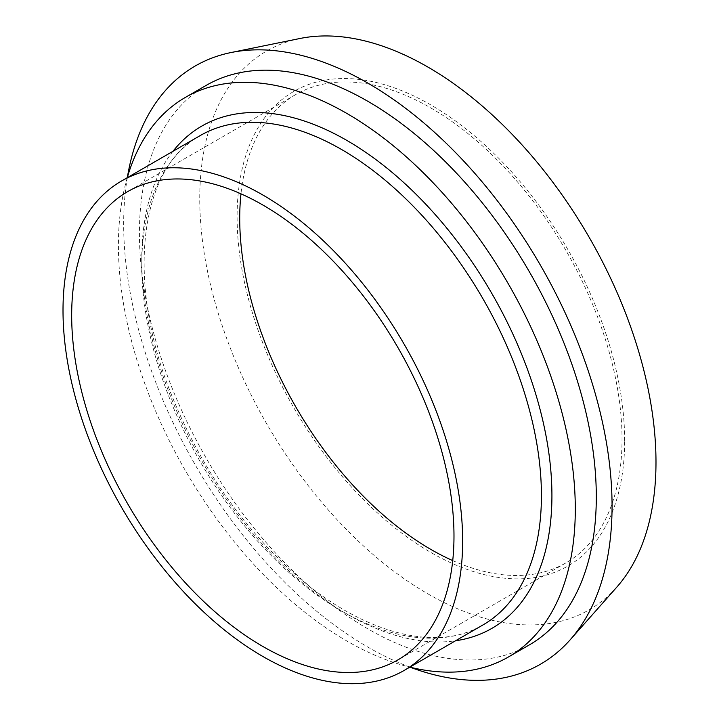 <?xml version="1.0" encoding="UTF-8"?>
<svg xmlns="http://www.w3.org/2000/svg" width="719" height="719" viewBox="0 0 719 719"><rect width="100%" height="100%" fill="white"/><g stroke="black" fill="none" stroke-linecap="round" stroke-linejoin="round"><path stroke-width="0.54" stroke-dasharray="3.6 2.7" d="M452.736 560.604A270.335 156.077 -120 0 0 566.042 562.824A270.335 156.077 -120 0 0 622.034 439.075A270.335 156.077 -120 0 0 504.028 167.015A270.335 156.077 -120 0 0 295.716 94.593A270.335 156.077 -120 0 0 240.973 193.833M624.658 440.585A274.047 158.225 -120 0 0 333.984 78.991A274.047 158.225 -120 0 0 333.984 466.55A274.047 158.225 -120 0 0 624.658 440.585M300.057 38.475A322.606 186.257 -120 0 0 266.569 423.572A322.606 186.257 -120 0 0 616.812 587.117M127.353 177.431A345.345 199.388 -120 0 0 410.127 667.214M206.326 85.309A323.065 186.527 -120 0 0 206.326 458.354A323.065 186.527 -120 0 0 529.391 644.871M127.272 177.692A323.065 186.527 -120 0 0 185.322 470.478A323.065 186.527 -120 0 0 409.866 667.151M172.955 151.314A290.018 167.437 -120 0 0 201.841 460.942A290.018 167.437 -120 0 0 455.54 640.773M200.322 135.514A282.585 163.15 -120 0 0 200.295 461.814A282.585 163.15 -120 0 0 482.889 624.982C436.056 653.481 359.006 633.053 290.458 570.095C238.492 522.102 198.606 463.117 170.807 393.122C125.124 278.873 140.16 167.15 200.313 135.523M295.716 94.593L127.667 191.613M566.042 562.824L397.993 659.844"/><path stroke-width="1.08" d="M240.973 193.833A270.335 156.077 -120 0 0 452.736 560.604M453.986 536.095A270.335 156.077 -120 0 0 335.98 264.044A270.335 156.077 -120 0 0 127.667 191.613A270.335 156.077 -120 0 0 127.658 503.767A270.335 156.077 -120 0 0 397.993 659.844A270.335 156.077 -120 0 0 453.986 536.095M410.127 667.214A345.345 199.388 -120 0 0 570.122 639.865L616.812 587.117A322.606 186.257 -120 0 0 655.989 462.146A322.606 186.257 -120 0 0 534.828 159.537A322.606 186.257 -120 0 0 300.057 38.475L231.033 52.541A345.345 199.388 -120 0 0 127.353 177.431M570.122 639.865A345.345 199.388 -120 0 0 612.058 506.077A345.345 199.388 -120 0 0 482.359 182.141A345.345 199.388 -120 0 0 231.033 52.541M409.866 667.151A323.065 186.527 -120 0 0 508.387 657.004L529.391 644.871A323.065 186.527 -120 0 0 596.303 496.982A323.065 186.527 -120 0 0 455.28 171.859A323.065 186.527 -120 0 0 206.326 85.309L185.322 97.433A323.065 186.527 -120 0 0 127.272 177.692M508.387 657.004A323.065 186.527 -120 0 0 575.299 509.106A323.065 186.527 -120 0 0 434.276 183.992A323.065 186.527 -120 0 0 185.322 97.433M462.65 541.092A282.585 163.15 -120 0 0 339.296 256.71A282.585 163.15 -120 0 0 121.538 180.999A282.585 163.15 -120 0 0 121.538 507.308A282.585 163.15 -120 0 0 404.123 670.459A282.585 163.15 -120 0 0 462.65 541.092M455.54 640.773A290.018 167.437 -120 0 0 551.922 495.616A290.018 167.437 -120 0 0 403.386 182.24A290.018 167.437 -120 0 0 172.955 151.314M404.123 670.459L482.898 624.982A282.585 163.15 -120 0 0 541.425 495.616A282.585 163.15 -120 0 0 418.081 211.242A282.585 163.15 -120 0 0 200.322 135.514L121.538 180.999"/></g></svg>
